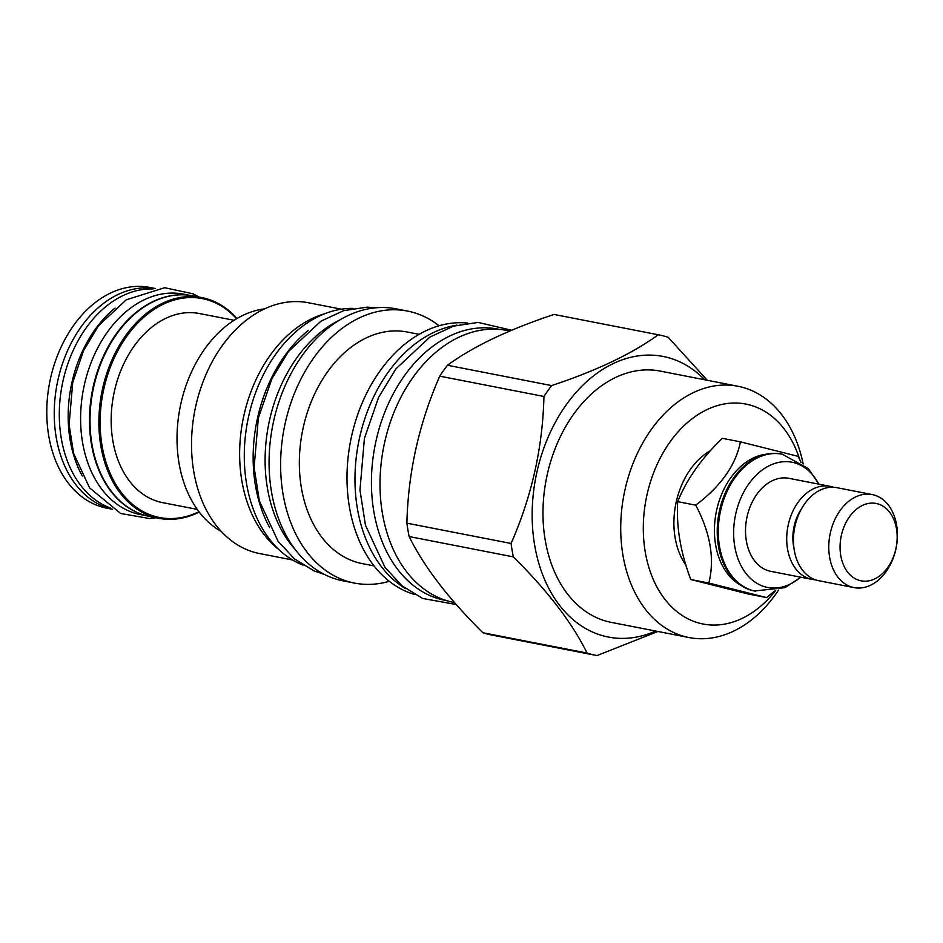 <?xml version="1.0" encoding="UTF-8"?>
<svg xmlns="http://www.w3.org/2000/svg" width="943" height="943" viewBox="0 0 943 943"><rect width="100%" height="100%" fill="white"/><g stroke="black" fill="none" stroke-linecap="round" stroke-linejoin="round"><path stroke-width="1.41" d="M801.055 462.353L798.155 456.365L740.408 441.831C735.882 464.97 720.994 486.081 695.745 505.177C710.48 533.149 714.841 559.105 708.841 583.045L766.588 597.579L774.533 591.049M766.105 454.231A68.379 48.694 -79 0 0 716.715 509.857A68.379 48.694 101 0 0 740.585 585.12M755.484 591.202A69.794 49.696 101 0 1 720.617 510.564A69.794 49.696 101 0 1 782.207 454.184L781.146 453.984A69.794 49.696 101 0 0 719.556 510.352A69.794 49.696 101 0 0 754.424 591.002L785.036 587.654L800.866 577.222M818.76 484.148A63.782 45.417 101 0 0 773.755 463.791A63.782 45.417 101 0 0 735.776 513.758A63.782 45.417 101 0 0 749.897 577.859A63.782 45.417 101 0 0 800.619 577.175M815.389 579.804A47.386 33.748 -79 0 1 811.958 579.391L770.785 571.352A47.386 33.748 -79 0 1 747.104 516.599A47.386 33.748 -79 0 1 788.926 478.325L830.099 486.352A47.386 33.748 -79 0 1 833.423 487.26M811.958 579.391A47.386 33.748 -79 0 1 788.289 524.638A47.386 33.748 -79 0 1 830.099 486.352M801.739 508.418A38.887 27.689 101 0 0 794.159 526.111A38.887 27.689 -79 0 0 793.971 548.284M854.028 587.595L818.713 580.699A47.386 33.748 -79 0 1 795.032 525.946A47.386 33.748 -79 0 1 836.854 487.672L872.169 494.556A47.386 33.748 -79 0 1 895.85 549.309A47.386 33.748 -79 0 1 854.028 587.595A47.386 33.748 -79 0 1 830.359 532.83A47.386 33.748 -79 0 1 872.169 494.556M841.38 535.294A39.406 28.054 -79 0 1 877.202 503.703A39.406 28.054 -79 0 1 895.838 549.003A39.406 28.054 -79 0 1 860.016 580.593A39.406 28.054 -79 0 1 841.38 535.294M740.408 441.831L722.362 438.318C701.557 458.274 686.669 479.386 677.711 501.652L695.745 505.177M677.711 501.652C676.155 526.465 680.516 552.421 690.795 579.532L748.542 594.055L766.588 597.579M690.795 579.532L708.841 583.045M710.55 450.565A69.794 49.696 101 0 0 676.237 501.912A69.794 49.696 101 0 0 685.985 565.34M799.794 459.701A112.04 79.778 101 0 0 748.907 404.747A112.04 79.778 101 0 0 647.051 494.568A112.04 79.778 101 0 0 700.036 623.347A112.04 79.778 101 0 0 775.335 590.884M803.141 463.921A128.012 91.141 101 0 0 741.375 387.019A128.012 91.141 101 0 0 737.968 386.253A128.012 91.141 101 0 0 624.49 492.046A128.012 91.141 101 0 0 685.549 636.773A128.012 91.141 101 0 0 688.968 637.539A128.012 91.141 101 0 0 778.541 590.047M688.968 637.539L611.217 622.38A128.012 91.141 101 0 1 607.811 621.614A128.012 91.141 -79 0 1 546.74 476.887A128.012 91.141 -79 0 1 660.218 371.094L737.968 386.253M655.68 631.056A142.947 101.785 101 0 1 604.546 636.195A142.947 101.785 -79 0 1 536.944 471.889A142.947 101.785 -79 0 1 666.89 357.291A142.947 101.785 101 0 1 704.68 379.77M543.946 396.473L439.756 376.163C419.069 423.266 408.119 472.266 406.893 523.165A163.292 116.272 -79 0 0 409.144 536.555L513.334 556.877A163.292 116.272 -79 0 1 511.082 543.474C531.769 496.372 542.732 447.371 543.946 396.473A163.292 116.272 -79 0 1 551.631 385.581C596.895 370.54 632.435 353.601 658.226 334.765A163.292 116.272 -79 0 1 658.874 334.883A163.292 116.272 -79 0 1 663.235 335.861A163.292 116.272 101 0 1 668.163 337.264L707.25 380.265M513.334 556.877C547.659 590.837 572.236 622.899 587.076 653.063A163.292 116.272 -79 0 0 592.015 654.466A163.292 116.272 101 0 0 596.377 655.432A163.292 116.272 101 0 0 597.013 655.562L657.872 631.48M406.893 523.165L511.082 543.474M409.144 536.555C423.996 566.719 448.573 598.781 482.887 632.741L587.076 653.063M596.377 655.432L492.187 635.122A163.292 116.272 101 0 1 487.826 634.144A163.292 116.272 -79 0 1 482.887 632.741M658.226 334.765L554.036 314.443A163.292 116.272 -79 0 1 554.684 314.573L658.874 334.883M554.036 314.443C508.772 329.484 473.233 346.423 447.442 365.259L551.631 385.581M439.756 376.163A163.292 116.272 -79 0 1 447.442 365.259M509.892 331.028L506.921 330.451A138.562 98.661 101 0 0 384.084 444.966A138.562 98.661 101 0 0 450.188 601.634A138.562 98.661 101 0 0 453.889 602.459L454.585 602.601M446.734 600.679L445.084 600.349A138.185 98.39 101 0 1 376.045 440.699A138.185 98.39 -79 0 1 497.975 329.095L499.625 329.413M405.584 588.597A138.562 98.661 -79 0 1 358.529 442.691A138.562 98.661 -79 0 1 456.954 325.146M414.661 594.514A138.562 98.661 -79 0 1 350.548 441.135A138.562 98.661 -79 0 1 467.587 323.072M419.152 334.329L407.376 332.03A117.958 83.998 -79 0 0 302.809 429.525A117.958 83.998 -79 0 0 359.083 562.9A117.958 83.998 101 0 0 362.23 563.596L374.006 565.894M407.517 311.072L395.977 308.821A138.562 98.661 101 0 0 273.152 423.336A138.562 98.661 101 0 0 339.244 580.004A138.562 98.661 101 0 0 342.946 580.829L354.485 583.08A138.562 98.661 101 0 1 350.784 582.255A138.562 98.661 -79 0 1 284.692 425.588A138.562 98.661 -79 0 1 407.517 311.072A138.562 98.661 -79 0 1 411.219 311.897A138.562 98.661 101 0 1 439.108 325.783M354.485 583.08A138.562 98.661 101 0 0 389.282 581.312M294.923 549.203A132.515 94.359 -79 0 1 268.507 425.14A132.515 94.359 -79 0 1 339.598 320.09M308.043 330.675A131.867 93.899 -79 0 0 257.569 417.855A131.867 93.899 101 0 0 269.651 527.538M353.106 308.373A131.867 93.899 -79 0 0 248.693 416.122A131.867 93.899 101 0 0 303.045 565.128M278.751 549.474A127.753 90.964 -79 0 1 242.917 420.154A127.753 90.964 -79 0 1 324.71 313.76M341.413 309.198L308.526 302.786A127.753 90.964 -79 0 0 195.284 408.366A127.753 90.964 -79 0 0 256.225 552.81A127.753 90.964 101 0 0 259.631 553.565L292.507 559.977M264.688 308.856A116.413 82.89 101 0 0 180.007 407.883A116.413 82.89 101 0 0 221.275 531.475M197.24 509.385L162.514 502.619A96.327 68.591 -79 0 1 114.386 391.321A96.327 68.591 101 0 1 199.386 313.524L234.112 320.29M236.575 318.769A111.522 79.412 101 0 0 103.883 388.681A111.522 79.412 101 0 0 121.541 492.835A111.522 79.412 101 0 0 198.961 511.731M236.964 318.545A112.429 80.049 101 0 0 201.849 297.599A112.429 80.049 101 0 0 102.646 388.398A112.429 80.049 101 0 0 158.813 518.296A112.429 80.049 101 0 0 199.221 512.073M201.849 297.599L192.973 295.866A112.429 80.049 101 0 0 93.77 386.677A112.429 80.049 101 0 0 149.937 516.564L158.813 518.296M181.044 294.817A112.3 79.955 -79 0 0 93.239 386.571A112.3 79.955 101 0 0 138.491 513.063M189.189 295.265L183.449 294.145A112.3 79.955 -79 0 0 84.363 384.838A112.3 79.955 101 0 0 140.472 514.583L146.2 515.703M115.058 308.066A112.3 79.955 -79 0 0 71.939 382.422A112.3 79.955 101 0 0 82.312 475.991M152.966 288.959A112.3 79.955 -79 0 0 63.063 380.689A112.3 79.955 101 0 0 110.272 507.935M155.277 288.558A112.429 80.049 101 0 0 58.006 379.699A112.429 80.049 101 0 0 112.252 509.185M155.371 288.534L149.748 287.438A112.429 80.049 101 0 0 50.545 378.249A112.429 80.049 -79 0 0 106.712 508.136L112.335 509.232M782.207 454.184L808.257 468.577L819.007 484.195M324.368 574.44L314.066 570.916L294.44 558.893L278.032 541.199L259.36 500.874L254.115 467.327L258.37 417.949L271.89 378.803L288.475 351.539L320.926 321.174L343.57 310.683L367.086 307.147L376.363 307.76M456.282 604.534L422.617 598.44L402.131 585.886L384.992 567.391L365.46 525.216L359.967 490.089L364.411 438.377L378.579 397.392L395.942 368.831L429.878 337.075L453.548 326.113L478.101 322.423L511.695 330.262M156.125 517.766L149.242 518.497L120.657 513.487L89.597 487.885L73.589 453.324L69.11 424.656L72.729 382.516L83.526 350.69L98.449 325.806L126.268 299.791L164.66 287.721L193.044 293.803L199.15 297.08"/></g></svg>
